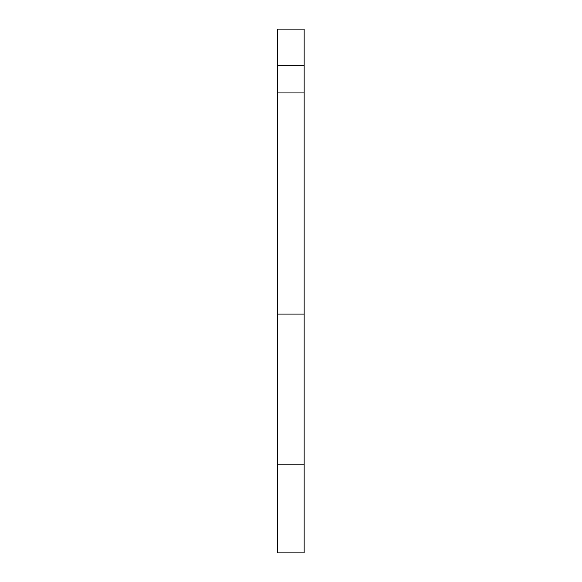 <?xml version="1.0" encoding="UTF-8"?>
<svg xmlns="http://www.w3.org/2000/svg" width="582" height="582" viewBox="0 0 582 582"><rect width="100%" height="100%" fill="white"/><g stroke="black" fill="none" stroke-linecap="round" stroke-linejoin="round"><path stroke-width="0.87" d="M277.687 464.858L304.146 464.858L304.146 552.9L277.687 552.9L277.687 29.1L304.146 29.1L304.146 92.931L277.687 92.931M277.687 314.069L304.146 314.069L304.146 464.858M277.687 65.191L304.146 65.191M304.146 314.069L304.146 92.931"/></g></svg>
